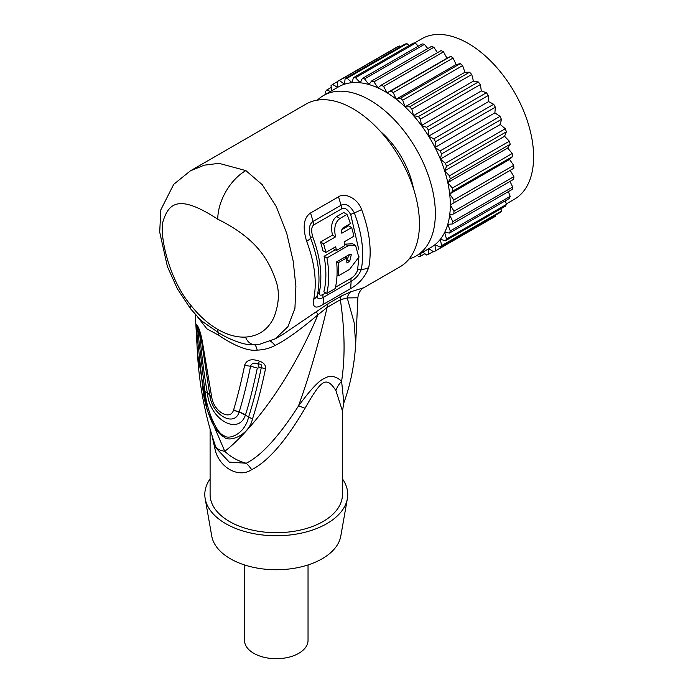 <?xml version="1.0" encoding="UTF-8"?>
<svg xmlns="http://www.w3.org/2000/svg" width="693" height="693" viewBox="0 0 693 693"><rect width="100%" height="100%" fill="white"/><g stroke="black" fill="none" stroke-linecap="round" stroke-linejoin="round"><path stroke-width="1.04" d="M414.275 43.113L421.786 38.773A92.637 53.482 60 0 1 468.104 43.364A92.637 53.482 60 0 1 528.629 125A92.637 53.482 60 0 1 514.423 199.229L506.262 203.941M381.219 85.152L441.112 50.58A97.93 56.54 60 0 1 443.485 51.854L383.593 86.426A97.93 56.54 -120 0 0 381.219 85.152L377.98 87.907A92.637 53.482 -120 0 0 368.979 84.546A92.637 53.482 -120 0 0 360.282 82.788L362.3 78.474A97.93 56.54 -120 0 1 364.553 78.924L368.979 84.546L371.63 80.977A97.93 56.54 -120 0 1 373.969 81.852L377.98 87.907A92.637 53.482 -120 0 1 384.823 91.45A92.637 53.482 60 0 1 387.11 92.819A92.637 53.482 60 0 1 396.197 99.168A92.637 53.482 60 0 1 405.067 106.835A92.637 53.482 60 0 1 413.539 115.679A92.637 53.482 60 0 1 421.457 125.528A92.637 53.482 60 0 1 428.655 136.183A92.637 53.482 60 0 1 435.005 147.436A92.637 53.482 60 0 1 440.376 159.078A92.637 53.482 60 0 1 444.663 170.868A92.637 53.482 60 0 1 447.791 182.588A92.637 53.482 60 0 1 449.688 194.014A92.637 53.482 60 0 1 450.329 204.903L510.221 170.331L513.868 176.646A97.93 56.54 60 0 1 513.695 179.279L453.811 213.86A97.93 56.54 -120 0 0 453.976 211.226L513.868 176.646M495.27 215.298L495.339 216.294A97.93 56.54 60 0 1 493.693 217.307L433.801 251.888L428.776 248.683M433.801 251.888A97.93 56.54 -120 0 0 435.455 250.866L495.339 216.294M383.593 86.426L387.11 92.819L390.878 90.93A97.93 56.54 -120 0 1 393.243 92.576L396.197 99.168L400.424 98.189A97.93 56.54 -120 0 1 402.72 100.182L405.067 106.835L409.658 106.783A97.93 56.54 -120 0 1 411.859 109.078L413.539 115.679L418.416 116.563A97.93 56.54 -120 0 1 420.469 119.109L421.457 125.528L426.516 127.313A97.93 56.54 -120 0 1 428.387 130.076L428.655 136.183L433.801 138.843A97.93 56.54 -120 0 1 435.455 141.762L435.005 147.436L440.142 150.927A97.93 56.54 -120 0 1 441.536 153.941L440.376 159.078L445.4 163.314A97.93 56.54 -120 0 1 446.509 166.381L444.663 170.868L449.48 175.788A97.93 56.54 -120 0 1 450.294 178.829L447.791 182.588L452.304 188.08A97.93 56.54 -120 0 1 452.798 191.043L449.688 194.014L453.811 199.974A97.93 56.54 -120 0 1 453.976 202.798L450.329 204.903A92.637 53.482 60 0 1 449.688 215.064A92.637 53.482 60 0 1 447.791 224.289A92.637 53.482 60 0 1 444.663 232.398A92.637 53.482 60 0 1 440.376 239.241A92.637 53.482 60 0 1 435.005 244.681A92.637 53.482 60 0 1 431.141 247.314L416.172 255.96A92.637 53.482 60 0 1 409.113 258.948M453.811 213.86L449.688 215.064L452.798 221.613A97.93 56.54 -120 0 1 452.304 224.004L447.791 224.289L450.294 230.942A97.93 56.54 -120 0 1 449.48 233.047L444.663 232.398L446.509 239.024A97.93 56.54 -120 0 1 445.4 240.8L440.376 239.241L441.536 245.712A97.93 56.54 -120 0 1 440.142 247.124L435.005 244.681L435.455 250.866M317.411 100.121A92.637 53.482 60 0 1 323.536 95.504A92.637 53.482 60 0 1 369.854 100.095A92.637 53.482 60 0 1 430.37 181.722A92.637 53.482 60 0 1 416.172 255.96M428.646 248.752L428.387 254.392L433.29 251.559M422.877 252.087L426.516 254.998A97.93 56.54 -120 0 0 428.387 254.392M421.041 253.144L420.469 256.219L424.87 253.681M417.29 255.31L418.416 256.401A97.93 56.54 -120 0 0 420.469 256.219M362.3 78.474L422.193 43.893A97.93 56.54 60 0 1 424.445 44.352L427.763 48.571M364.553 78.924L424.445 44.352M371.63 80.977L431.522 46.396A97.93 56.54 60 0 1 433.861 47.271L437.448 52.694M373.969 81.852L433.861 47.271M443.485 51.854L447.002 58.238L450.771 56.35A97.93 56.54 60 0 1 453.127 58.004L456.089 64.588L460.308 63.609A97.93 56.54 60 0 1 462.612 65.601L464.951 72.263L469.551 72.211A97.93 56.54 60 0 1 471.751 74.506L473.432 81.107L478.309 81.982A97.93 56.54 60 0 1 480.362 84.537L481.34 90.948L486.408 92.741A97.93 56.54 60 0 1 488.27 95.504L488.548 101.602L493.693 104.271A97.93 56.54 60 0 1 495.339 107.19L494.889 112.864L500.034 116.346A97.93 56.54 60 0 1 501.42 119.369L500.259 124.497L505.292 128.742A97.93 56.54 60 0 1 506.401 131.8L504.556 136.296L509.372 141.207A97.93 56.54 60 0 1 510.178 144.248L507.683 148.016L512.188 153.508A97.93 56.54 60 0 1 512.681 156.471L509.58 159.433L513.695 165.393A97.93 56.54 60 0 1 513.868 168.226L453.976 202.798M387.11 92.819L447.002 58.238M390.878 90.93L450.771 56.35M393.243 92.576L453.127 58.004M396.197 99.168L456.089 64.588M400.424 98.189L460.308 63.609M402.72 100.182L462.612 65.601M405.067 106.835L464.951 72.263M409.658 106.783L469.551 72.211M411.859 109.078L471.751 74.506M413.539 115.679L473.432 81.107M418.416 116.563L478.309 81.982M420.469 119.109L480.362 84.537M421.457 125.528L481.34 90.948M426.516 127.313L486.408 92.741M428.387 130.076L488.27 95.504M428.655 136.183L488.548 101.602M433.801 138.843L493.693 104.271M435.455 141.762L495.339 107.19M435.005 147.436L494.889 112.864M440.142 150.927L500.034 116.346M441.536 153.941L501.42 119.369M440.376 159.078L500.259 124.497M445.4 163.314L505.292 128.742M446.509 166.381L506.401 131.8M444.663 170.868L504.556 136.296M449.48 175.788L509.372 141.207M450.294 178.829L510.178 144.248M447.791 182.588L507.683 148.016M452.304 188.08L512.188 153.508M452.798 191.043L512.681 156.471M449.688 194.014L509.58 159.433M453.811 199.974L513.695 165.393M450.329 204.903L453.976 211.226M452.798 221.613L512.681 187.032A97.93 56.54 60 0 1 512.188 189.432L452.304 224.004M510.013 181.41L512.681 187.032M450.294 230.942L510.178 196.362A97.93 56.54 60 0 1 509.372 198.467L449.48 233.047M508.393 191.623L510.178 196.362M446.509 239.024L506.401 204.452A97.93 56.54 60 0 1 505.292 206.228L445.4 240.8M505.379 200.771L506.401 204.452M441.536 245.712L501.42 211.14A97.93 56.54 60 0 1 500.034 212.543L440.142 247.124M500.987 208.706L501.42 211.14M331.67 90.809L331.02 85.681A97.93 56.54 -120 0 1 332.545 84.468L337.69 87.335L337.612 81.332A97.93 56.54 -120 0 1 339.379 80.518L344.49 84.2L345.123 78.655A97.93 56.54 -120 0 1 347.089 78.257L352.07 82.675L353.404 77.694A97.93 56.54 -120 0 1 355.535 77.72L360.282 82.788A92.637 53.482 -120 0 0 352.07 82.675A92.637 53.482 -120 0 0 344.49 84.2A92.637 53.482 -120 0 0 338.505 86.859L323.536 95.504M380.518 131.514A63.522 36.677 60 0 1 413.478 188.6M197.817 317.195L206.93 328.88L218.685 335.204C224.627 339.353 243.997 351.923 257.172 350.112C263.435 349.939 269.36 348.414 274.939 345.547C291.294 337.274 309.191 321.994 317.914 314.865L327.139 307.38C318.113 345.564 308.524 378.499 298.38 406.185C310.672 389.371 319.352 380.128 324.428 378.473C329.807 374.904 335.533 375.823 341.606 381.228L343.875 402.867C350.537 384.251 354.469 364.631 355.674 344.005L354.158 322.652L347.245 297.929A13.236 11.651 74.4 0 1 350.589 291.857L363.799 287.716L399.982 266.831A93.962 54.245 -120 0 0 414.388 191.537A93.962 54.245 -120 0 0 353.006 108.74A93.962 54.245 -120 0 0 306.029 104.08L190.358 170.868L204.184 165.194L218.979 163.34L245.859 170.599L262.231 184.676L276.282 206.583L286.755 233.42L293.2 261.14L295.894 286.4L294.923 308.359L287.941 326.62L275.39 338.764L259.901 344.187L254.262 344.681A13.236 10.048 -93.3 0 1 245.504 337.093C236.651 337.491 227.408 334.936 217.784 329.435C208.186 323.839 199.324 315.939 191.19 305.734C168.754 279.651 159.113 234.494 163.132 221.084C168.849 203.049 178.976 193.867 217.784 219.222C254.851 237.534 268.494 258.134 276.403 282.129C279.712 292.87 278.837 304.729 273.787 317.723C267.974 329.721 258.55 336.183 245.504 337.093M212.101 436.105L214.847 448.423C218.416 467.169 238.444 478.733 251.663 469.672C268.009 461.495 285.785 441.043 305.007 408.316C321.803 378.794 326.351 376.169 335.88 390.497A26.464 24.056 139.9 0 1 341.606 381.228C345.261 357.285 344.837 330.128 340.35 299.748L347.245 297.929L357.891 297.782C358.532 290.783 363.132 287.933 363.808 287.716L363.842 287.69M275.39 338.764L282.701 334.537L328.231 303.621A13.236 7.64 60 0 0 327.139 307.38L340.35 299.748A13.236 7.64 60 0 1 341.432 295.998L350.589 291.857M335.88 390.497L342.446 411.018L343.867 402.893M210.1 429.487L210.1 494.49A66.173 38.202 180 0 0 229.487 521.508A66.173 38.202 0 0 0 301.594 529.79A66.173 38.202 0 0 0 342.446 494.49L342.446 411.018M214.847 448.423A26.464 7.822 161.3 0 0 215.436 445.945M210.1 478.906A71.466 41.259 0 0 0 205.171 498.657A71.466 41.259 0 0 0 252.295 533.359A71.466 41.259 0 0 0 326.801 523.665A71.466 41.259 180 0 0 347.366 498.657A71.466 41.259 180 0 0 342.446 478.906M205.171 498.657L211.755 536.096A64.847 37.439 0 0 0 254.522 567.576A64.847 37.439 0 0 0 322.124 558.783A64.847 37.439 180 0 0 340.791 536.096L347.366 498.657M244.508 564.951L244.508 640.367A31.765 18.339 0 0 0 264.12 657.31A31.765 18.339 0 0 0 298.735 653.334A31.765 18.339 0 0 0 308.038 640.367L308.038 564.951M215.254 445.391C216.138 448.466 219.309 450.424 224.757 451.264L207.259 410.239L197.444 353.006M316.536 311.512A13.236 1.845 53.2 0 0 317.914 314.865C284.546 393.867 241.545 438.851 224.757 451.264C230.7 456.999 237.838 460.992 246.188 463.245C261.304 455.751 278.707 436.729 298.38 406.185A26.464 6.194 35 0 1 305.007 408.316M196.457 328.924C196.145 325.052 196.37 323.787 197.115 325.147C199.004 327.928 200.684 333.004 202.139 340.376L211.746 397.262C213.808 411.677 230.327 421.223 233.619 409.892L233.671 409.71C237.725 396.136 241.407 381.211 244.724 364.96C246.847 359.676 251.836 358.437 259.676 361.261C264.076 362.898 266.017 365.402 265.506 368.789C261.841 386.633 257.493 403.387 252.469 419.04C248.761 435.62 228.898 442.94 223.657 436.763C220.192 435.117 216.476 430.665 212.526 423.388C207.424 412.248 204.262 401.282 203.023 390.488L196.457 328.924A13.236 6.159 -3.8 0 0 197.756 330.838L199.775 334.866C201.914 357.822 204.444 377.165 207.354 392.888L203.023 390.488M274.939 345.547A13.236 4.089 66 0 0 270.183 341.32M190.358 170.868L173.692 184.364L160.837 209.806L159.702 232.103L167.403 266.614L177.33 288.704L190.54 308.766L201.316 320.755L218.234 332.484C226.048 337.699 243.971 346.006 254.262 344.681A13.236 3.872 89.8 0 1 257.172 350.112M338.522 196.821C343.849 192.671 357.146 197.262 361.59 209.52C369.638 231.176 372.011 250.519 368.728 267.541C365.246 276.75 359.217 283.758 350.649 288.574L322.626 304.755C315.298 309.113 312.335 307.302 313.712 299.307C317.125 282.233 314.761 262.881 306.635 241.259C302.382 227.096 303.69 217.663 310.551 212.968L338.522 196.821L341.077 205.241C345.694 203.006 350.112 205.544 354.331 212.855C362.162 233.948 364.475 252.763 361.278 269.282C359.589 274.229 356.202 278.239 351.134 281.323L323.103 297.505C318.659 299.922 316.788 298.943 317.498 294.56C320.816 277.954 318.52 259.139 310.611 238.106C308.281 229.704 309.104 224.134 313.106 221.388L341.077 205.241A6.618 3.82 60 0 0 341.944 208.662C344.56 207.216 347.479 209.173 350.71 214.527L358.731 249.333M251.663 469.672A26.464 15.298 69.4 0 0 246.188 463.245L229.279 462.11L216.467 448.484A39.7 39.7 0 0 1 215.402 445.859C205.241 416.328 199.255 385.395 197.444 353.049L195.313 314.466M325.762 292.905L323.12 294.43C320.27 295.92 319.023 295.175 319.395 292.195C322.661 275.831 320.4 257.285 312.595 236.538C311.079 230.189 311.538 226.282 313.972 224.809A6.618 3.82 60 0 1 313.097 221.388L310.551 212.968M358.957 256.601L357.562 270.157C356.401 273.596 354.27 276.29 351.152 278.248A6.618 3.82 -120 0 0 351.134 281.323L350.649 288.574M324.081 256.28L326.966 257.943A93.962 54.245 60 0 1 326.741 293.477L323.848 291.805A89.986 51.958 -120 0 0 324.081 256.28L335.308 249.792M344.638 244.412L345.14 244.127L348.025 245.79L326.966 257.943M337.015 275.095L338.34 275.857L349.567 269.369L358.792 257.207L355.57 245.443L352.711 243.797L345.14 244.127M346.734 259.806L349.688 261.339L346.881 262.959A93.962 54.245 -120 0 0 346.604 257.935L338.175 262.794A93.962 54.245 60 0 1 338.34 275.857M349.497 254.478L346.881 259.719M325.849 252.434L322.912 250.736A89.986 51.958 -120 0 0 320.512 242.013L332.493 235.092L335.551 236.859L323.57 243.771A93.962 54.245 60 0 1 325.849 252.434L335.672 246.76A93.962 54.245 60 0 1 336.451 250.459L344.871 245.591A93.962 54.245 -120 0 0 344.092 241.9L353.924 236.226A93.962 54.245 -120 0 0 351.646 227.564L341.814 233.238C341.285 230.604 341.805 228.751 343.381 227.659L350.398 223.605A93.962 54.245 -120 0 0 347.011 214.414L339.994 218.46C335.169 221.951 333.679 228.084 335.551 236.859M347.011 214.414L343.702 212.5L336.677 216.545C331.895 219.976 330.5 226.161 332.493 235.092M341.857 229.686L348.588 225.805L351.646 227.564M336.451 250.459L333.55 248.778A89.986 51.958 -120 0 0 333.402 248.068M326.741 293.477L335.169 288.609A93.962 54.245 -120 0 0 336.625 261.893L338.175 262.794M355.57 245.443L348.025 245.79M345.045 257.034L346.604 257.935M336.625 261.893L349.255 254.6L351.334 254.461L349.688 261.339M320.512 242.013L323.57 243.771M202.139 340.376A13.236 6.228 173.8 0 1 201.152 338.383L209.814 395.123C211.755 414.726 234.26 427.746 239.154 412.058L239.215 411.85C243.434 397.877 247.219 382.666 250.58 366.199C251.637 363.236 254.036 362.439 257.761 363.808C261.426 364.102 262.604 365.341 261.296 367.524C257.623 385.499 253.378 402.044 248.57 417.151C244.568 434.762 227.988 440.419 223.657 435.334C218.148 434.788 207.198 413.08 205.015 392.004L197.756 330.838C196.933 327.442 197.193 327.044 198.562 329.625L198.934 330.189M198.848 332.631A13.236 7.606 147.4 0 0 198.562 329.625L197.115 325.147M211.746 397.262A13.236 5.648 168.4 0 1 209.814 395.123A13.236 4.773 168.3 0 0 207.406 393.139C209.563 419.36 238.305 435.958 245.417 415.081L245.478 414.899C249.263 403.04 253.214 387.439 257.32 368.087L261.296 367.524A13.236 8.186 -170.5 0 0 265.506 368.789M233.619 409.892A13.236 9.373 13.3 0 0 239.154 412.058A13.236 9.33 19.1 0 1 245.417 415.081M233.671 409.71A13.236 9.347 12.9 0 0 239.215 411.85L252.469 419.04M244.724 364.96A13.236 8.576 9.3 0 0 250.58 366.199L257.32 368.087M259.676 361.261L257.761 363.808A13.236 6.532 94.4 0 1 259.139 367.446M211.686 396.994A13.236 5.639 168.4 0 1 209.762 394.854L207.406 393.139M199.775 334.866A13.236 5.587 174.2 0 1 200.71 335.81M326.039 94.057L325.476 91.623A97.93 56.54 -120 0 1 326.732 90.021L331.245 87.422M326.732 90.021L330.474 91.493M332.545 84.468L337.612 81.54M337.612 81.332L397.505 46.76A97.93 56.54 60 0 1 399.263 45.937L400.381 46.743M339.379 80.518L399.263 45.937M345.123 78.655L405.015 44.075A97.93 56.54 60 0 1 406.982 43.676L409.087 45.547M347.089 78.257L406.982 43.676M353.404 77.694L413.297 43.113A97.93 56.54 60 0 1 415.428 43.148L418.26 46.162M355.535 77.72L415.428 43.148M218.685 335.204A13.236 7.64 120 0 0 218.234 332.484A13.236 7.64 -60 0 1 217.784 329.435M245.859 170.599A39.7 23.285 120 0 0 217.784 219.222M190.54 308.766A13.236 3.439 -38.3 0 1 191.19 305.734M328.231 303.621L341.432 295.998M361.59 209.52A13.236 2.859 159.3 0 1 354.331 212.855A6.618 1.429 159.2 0 0 350.71 214.527M368.728 267.541A13.236 9.104 -168.3 0 1 361.278 269.291A6.618 4.548 -168.3 0 0 357.562 270.157M322.626 304.755A13.236 7.632 -120 0 0 323.103 297.505A6.618 3.82 -120 0 1 323.12 294.43M313.712 299.315A13.236 9.078 11.8 0 0 317.498 294.56L319.395 292.195M306.635 241.259A13.236 2.919 -21.1 0 0 310.611 238.106A6.618 1.455 -21.1 0 1 312.595 236.538M313.972 224.809L341.944 208.662M351.152 278.248L335.473 287.3M336.677 216.545L339.994 218.46M355.674 344.005L357.891 297.782M198.978 330.258L201.152 338.383M208.584 388.834L208.463 388.219"/></g></svg>
